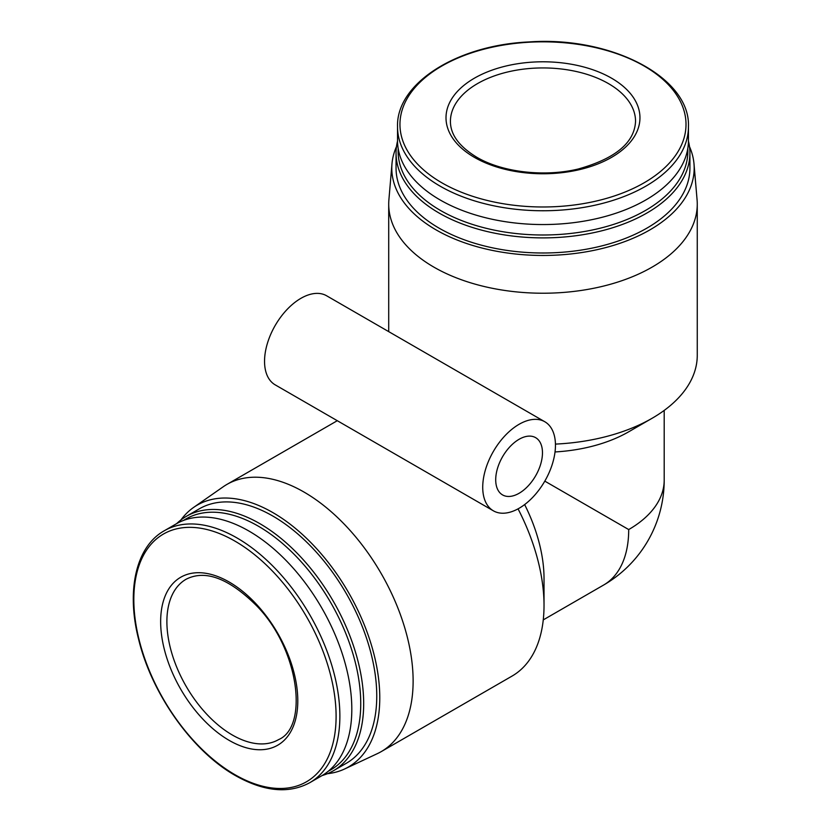 <?xml version="1.0" encoding="UTF-8"?>
<svg xmlns="http://www.w3.org/2000/svg" width="831" height="831" viewBox="0 0 831 831"><rect width="100%" height="100%" fill="white"/><g stroke="black" fill="none" stroke-linecap="round" stroke-linejoin="round"><path stroke-width="1.25" d="M327.414 773.703A151.19 87.297 -120 0 0 344.626 768.976L377.253 753.686A154.275 89.073 -120 0 0 381.169 751.65L512.073 676.07A154.275 89.073 -120 0 0 544.025 605.446L544.025 578.449A121.212 69.981 -120 0 0 524.641 504.573M544.025 605.446A154.275 89.073 -120 0 0 518.045 508.852M381.169 751.65A154.275 89.073 -120 0 0 381.169 573.504A154.275 89.073 -120 0 0 226.894 484.431A154.275 89.073 -120 0 0 223.175 486.8L193.623 507.419A151.19 87.297 -120 0 0 180.919 519.957M544.804 421.743L326.625 295.784A51.429 29.687 120 0 0 300.915 298.329A51.429 29.687 120 0 0 267.312 343.65A51.429 29.687 120 0 0 275.196 384.857L493.375 510.816A51.429 29.687 120 0 0 544.804 481.128A51.429 29.687 120 0 0 544.804 421.743A51.429 29.687 120 0 0 519.095 424.298A51.429 29.687 120 0 0 485.491 469.608A51.429 29.687 120 0 0 493.375 510.816M555.44 444.097A154.275 89.073 0 0 0 652.075 418.294A154.275 89.073 0 0 0 697.261 355.315L697.261 204.156A154.275 89.073 0 0 0 697.074 199.752L693.999 163.852A151.19 87.286 0 0 0 689.481 146.588M555.025 451.95A121.212 69.981 0 0 0 628.703 431.798L652.075 418.294M396.491 146.588A151.19 87.286 0 0 0 391.972 163.852L388.898 199.752A154.275 89.073 0 0 0 388.711 204.156A154.275 89.073 0 0 0 433.896 267.135A154.275 89.073 0 0 0 602.028 286.446A154.275 89.073 0 0 0 697.261 204.156M543.256 619.895L603.597 585.055A121.212 69.981 -120 0 0 628.703 529.565L544.804 481.128M344.626 768.976A151.19 87.297 -120 0 0 348.459 592.389A151.19 87.297 -120 0 0 193.623 507.419M322.137 775.541A146.931 84.835 -120 0 0 333.252 770.836L346.319 763.284A146.931 84.835 -120 0 0 346.33 593.625A146.931 84.835 -120 0 0 199.398 508.79L186.321 516.342A146.931 84.835 -120 0 0 176.681 523.603M333.252 770.836A146.931 84.835 -120 0 0 333.252 601.177A146.931 84.835 -120 0 0 186.321 516.342M328.39 771.147A144.854 83.63 -120 0 0 330.738 602.62A144.854 83.63 -120 0 0 183.609 520.393M309.745 782.709L321.69 775.801A145.456 83.983 -120 0 0 321.69 607.845A145.456 83.983 -120 0 0 176.234 523.862L164.289 530.76C135.993 546.507 126 590.623 138.746 639.808C151.928 694.321 192.667 751.577 235.547 775.645C264.029 791.673 288.762 794.031 309.745 782.709A145.456 83.983 -120 0 0 309.745 614.743A145.456 83.983 -120 0 0 164.289 530.76M229.221 740.411A96.978 55.989 -120 0 0 288.606 655.929A96.978 55.989 -120 0 0 169.836 587.351A96.978 55.989 -120 0 0 229.221 740.411M391.972 163.852A151.19 87.286 0 0 0 436.078 229.886A151.19 87.286 0 0 0 604.282 247.96A151.19 87.286 0 0 0 693.999 163.852M397.53 141.093A146.931 84.824 0 0 0 396.055 153.07L396.055 168.163A146.931 84.824 0 0 0 439.09 228.151A146.931 84.824 0 0 0 599.213 246.537A146.931 84.824 0 0 0 689.917 168.163L689.917 153.07A146.931 84.824 0 0 0 688.442 141.093M396.055 153.07A146.931 84.824 0 0 0 439.09 213.048A146.931 84.824 0 0 0 599.213 231.434A146.931 84.824 0 0 0 689.917 153.07M398.205 148.697A144.854 83.63 0 0 0 440.565 210.503A144.854 83.63 0 0 0 600.553 228.109A144.854 83.63 0 0 0 687.767 148.697M397.53 126.769L397.53 140.574A145.456 83.983 0 0 0 440.129 199.959A145.456 83.983 0 0 0 598.652 218.158A145.456 83.983 0 0 0 688.442 140.574L688.442 126.769C690.654 77.512 611.19 36.045 529.181 41.934C456.873 45.061 396.086 83.516 397.53 126.769A145.456 83.983 0 0 0 440.129 186.154A145.456 83.983 0 0 0 598.652 204.364A145.456 83.983 0 0 0 688.442 126.769M474.418 157.371A96.978 55.989 0 0 0 636.65 132.274A96.978 55.989 0 0 0 517.89 63.696A96.978 55.989 0 0 0 474.418 157.371M519.095 439.287A33.063 19.082 120 0 0 497.489 468.424A33.063 19.082 120 0 0 502.558 494.912A33.063 19.082 120 0 0 535.621 475.831A33.063 19.082 120 0 0 535.621 437.657A33.063 19.082 120 0 0 519.095 439.287M628.703 529.565A121.212 69.981 0 0 0 664.198 480.079L664.198 410.41M234.965 774.7A143.036 82.581 -120 0 0 322.553 650.091A143.036 82.581 -120 0 0 147.378 548.948A143.036 82.581 -120 0 0 234.965 774.7M441.843 182.799A143.036 82.581 0 0 0 681.14 145.778A143.036 82.581 0 0 0 505.965 44.645A143.036 82.581 0 0 0 441.843 182.799M635.549 121.378A92.563 53.444 0 0 0 542.986 67.934A92.563 53.444 0 0 0 450.423 121.378C450.402 134.539 459.138 146.464 476.62 157.152C501.945 172.204 544.191 177.263 578.21 169.015C615.397 158.607 634.51 142.724 635.549 121.378M232.337 735.009A92.563 53.444 -120 0 0 278.624 739.59C308.789 726.876 299.264 648.834 256.395 605.539C228.66 578.199 205.215 569.443 186.061 579.269A92.563 53.444 -120 0 0 171.872 653.436A92.563 53.444 -120 0 0 232.337 735.009M337.282 420.704L226.894 484.431M388.711 331.631L388.711 204.156M603.597 585.055A121.212 121.212 0 0 0 664.198 480.079"/></g></svg>
